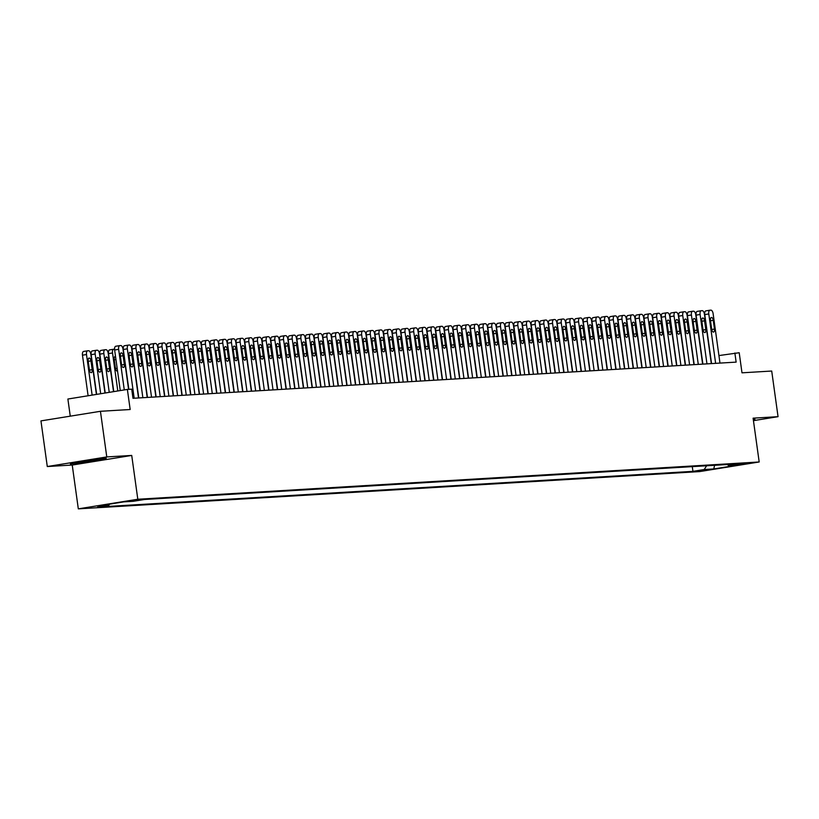 <?xml version="1.0" encoding="UTF-8"?>
<svg xmlns="http://www.w3.org/2000/svg" width="819" height="819" viewBox="0 0 819 819"><rect width="100%" height="100%" fill="white"/><g stroke="black" fill="none" stroke-linecap="round" stroke-linejoin="round"><path stroke-width="1.23" d="M748.218 463.042L737.223 464.69L748.218 463.042M78.317 508.855L699.682 471.58L759.182 461.977L137.807 499.252L78.317 508.855L72.236 465.038L131.726 455.436L106.777 456.93L47.287 466.533L72.236 465.038M47.287 466.533L40.95 420.894L100.44 411.292L130.17 409.51L127.375 389.424L67.885 399.027L70.26 416.165M753.439 420.649L778.05 416.676L771.713 371.038L741.994 372.819L739.209 352.733L718.928 355.569M106.777 456.93L100.44 411.292M127.375 389.424L131.716 389.168L132.985 398.3L736.138 362.121L734.868 352.999M129.648 501.177L142.199 499.467L129.617 500.952M727.364 464.527L728.634 465.591L739.895 463.779L144.553 499.477L133.292 501.3L123.751 501.873L99.314 505.814L108.855 505.241L97.604 507.053L692.935 471.355L704.197 469.533L706.643 465.765M728.634 465.591L738.185 465.018L713.738 468.959L704.197 469.533M131.726 455.436L137.807 499.252M778.05 416.676L753.101 418.171L759.182 461.977M109.562 504.156L108.855 505.241M692.28 466.625L692.935 471.355M713.738 468.959L714.618 465.294M70.393 463.943L105.641 459.111L106.224 458.159L70.977 463.001L70.393 463.943M753.398 420.352L754.934 419.256L753.275 419.441M105.528 458.241L105.641 459.111M105.395 458.261L87.725 461.998M754.238 419.338L754.35 420.198M124.283 389.926L118.653 349.344A3.685 1.73 80.8 0 1 119.799 345.608A3.685 1.73 80.8 0 1 119.881 345.598L120.751 345.546A3.685 1.73 80.8 0 1 122.993 349.089L128.573 389.353M119.717 345.618L115.858 346.242A3.685 1.73 -99.2 0 0 115.776 346.253A3.685 1.73 -99.2 0 0 114.629 350L120.26 390.581M120.342 355.876A2.948 1.382 -99.2 0 1 121.263 352.876A2.948 1.382 -99.2 0 1 123.116 355.712L124.334 364.475A2.948 1.382 -99.2 0 1 123.423 367.465A2.948 1.382 -99.2 0 1 121.56 364.639L120.342 355.876M92.127 395.116L86.497 354.535A3.685 1.73 80.8 0 1 87.643 350.798A3.685 1.73 80.8 0 1 87.725 350.788L88.585 350.737A3.685 1.73 80.8 0 1 90.827 354.279L96.407 394.43M88.104 395.772L82.473 355.19A3.685 1.73 -99.2 0 1 83.62 351.443A3.685 1.73 -99.2 0 1 83.702 351.433L87.561 350.808M88.186 361.066L89.404 369.83A2.948 1.382 80.8 0 0 91.257 372.655A2.948 1.382 80.8 0 0 92.178 369.666L90.96 360.903A2.948 1.382 80.8 0 0 89.107 358.067A2.948 1.382 80.8 0 0 88.186 361.066M77.774 461.906L91.615 460.708L98.802 458.998M87.694 461.609L71.233 462.96M754.104 419.348L753.347 419.963M134.183 398.229L127.334 348.833A3.685 1.73 80.8 0 1 128.481 345.086A3.685 1.73 80.8 0 1 128.563 345.075L129.422 345.024A3.685 1.73 80.8 0 1 131.664 348.566L138.524 397.962M128.399 345.096L124.539 345.72A3.685 1.73 -99.2 0 0 124.457 345.731A3.685 1.73 -99.2 0 0 123.311 349.478L128.839 389.342M129.023 355.354A2.948 1.382 -99.2 0 1 129.945 352.354A2.948 1.382 -99.2 0 1 131.798 355.19L133.016 363.953A2.948 1.382 -99.2 0 1 132.094 366.943A2.948 1.382 -99.2 0 1 130.241 364.117L129.023 355.354M142.864 397.706L136.005 348.31A3.685 1.73 80.8 0 1 137.152 344.564A3.685 1.73 80.8 0 1 137.234 344.553L138.104 344.502A3.685 1.73 80.8 0 1 140.346 348.044L147.205 397.44M137.08 344.584L133.221 345.198A3.685 1.73 -99.2 0 0 133.139 345.208A3.685 1.73 -99.2 0 0 131.992 348.955L138.79 397.952M137.705 354.832A2.948 1.382 -99.2 0 1 138.616 351.832A2.948 1.382 -99.2 0 1 140.479 354.668L141.697 363.431A2.948 1.382 -99.2 0 1 140.776 366.431A2.948 1.382 -99.2 0 1 138.913 363.595L137.705 354.832M151.535 397.184L144.687 347.788A3.685 1.73 80.8 0 1 145.833 344.041A3.685 1.73 80.8 0 1 145.915 344.031L146.785 343.98A3.685 1.73 80.8 0 1 149.027 347.532L155.876 396.918M145.751 344.062L141.892 344.686A3.685 1.73 -99.2 0 0 141.81 344.686A3.685 1.73 -99.2 0 0 140.663 348.433L147.461 397.43M146.376 354.31A2.948 1.382 -99.2 0 1 147.297 351.32A2.948 1.382 -99.2 0 1 149.16 354.146L150.368 362.909A2.948 1.382 -99.2 0 1 149.457 365.909A2.948 1.382 -99.2 0 1 147.594 363.073L146.376 354.31M160.217 396.662L153.368 347.266A3.685 1.73 80.8 0 1 154.515 343.519A3.685 1.73 80.8 0 1 154.596 343.509L155.456 343.458A3.685 1.73 80.8 0 1 157.698 347.01L164.558 396.406M154.433 343.54L150.573 344.164A3.685 1.73 -99.2 0 0 150.491 344.175A3.685 1.73 -99.2 0 0 149.345 347.921L156.142 396.908M155.057 353.798A2.948 1.382 -99.2 0 1 155.979 350.798A2.948 1.382 -99.2 0 1 157.832 353.624L159.05 362.387A2.948 1.382 -99.2 0 1 158.128 365.387A2.948 1.382 -99.2 0 1 156.275 362.551L155.057 353.798M100.686 393.734L95.168 354.023A3.685 1.73 80.8 0 1 96.314 350.276A3.685 1.73 80.8 0 1 96.396 350.266L97.266 350.215A3.685 1.73 80.8 0 1 99.508 353.757L104.965 393.048M96.662 394.389L91.155 354.668A3.685 1.73 -99.2 0 1 92.301 350.921A3.685 1.73 -99.2 0 1 92.383 350.911L96.243 350.286M96.867 360.544L98.075 369.308A2.948 1.382 80.8 0 0 99.938 372.133A2.948 1.382 80.8 0 0 100.86 369.144L99.642 360.38A2.948 1.382 80.8 0 0 97.778 357.545A2.948 1.382 80.8 0 0 96.867 360.544M109.244 392.352L103.849 353.501A3.685 1.73 80.8 0 1 104.996 349.754A3.685 1.73 80.8 0 1 105.078 349.744L105.948 349.693A3.685 1.73 80.8 0 1 108.19 353.235L113.524 391.666M105.221 393.007L99.826 354.146A3.685 1.73 -99.2 0 1 100.972 350.399A3.685 1.73 -99.2 0 1 101.054 350.389L104.914 349.774M105.538 360.022L106.757 368.785A2.948 1.382 80.8 0 0 108.62 371.621A2.948 1.382 80.8 0 0 109.531 368.622L108.323 359.858A2.948 1.382 80.8 0 0 106.46 357.023A2.948 1.382 80.8 0 0 105.538 360.022M117.803 390.97L112.531 352.979L108.507 353.624A3.685 1.73 -99.2 0 1 109.654 349.877A3.685 1.73 -99.2 0 1 109.736 349.877L113.595 349.252M113.78 391.625L108.507 353.624M115.54 356.562A2.948 1.382 80.8 0 0 115.141 356.511A2.948 1.382 80.8 0 0 114.22 359.5L115.438 368.263A2.948 1.382 80.8 0 0 117.291 371.099A2.948 1.382 80.8 0 0 117.547 371.007M114.558 349.17L113.759 349.222A3.685 1.73 80.8 0 0 113.677 349.232A3.685 1.73 80.8 0 0 112.531 352.979M168.898 396.14L162.039 346.744A3.685 1.73 80.8 0 1 163.186 342.997A3.685 1.73 80.8 0 1 163.268 342.987L164.138 342.936A3.685 1.73 80.8 0 1 166.38 346.488L173.239 395.884M163.114 343.018L159.255 343.642A3.685 1.73 -99.2 0 0 159.173 343.652A3.685 1.73 -99.2 0 0 158.026 347.399L164.824 396.386M163.739 353.276A2.948 1.382 -99.2 0 1 164.65 350.276A2.948 1.382 -99.2 0 1 166.513 353.102L167.731 361.865A2.948 1.382 -99.2 0 1 166.81 364.864A2.948 1.382 -99.2 0 1 164.947 362.039L163.739 353.276M177.58 395.618L170.721 346.222A3.685 1.73 80.8 0 1 171.867 342.485A3.685 1.73 80.8 0 1 171.949 342.475L172.819 342.424A3.685 1.73 80.8 0 1 175.061 345.966L181.91 395.362M171.785 342.496L167.926 343.12A3.685 1.73 -99.2 0 0 167.854 343.13A3.685 1.73 -99.2 0 0 166.697 346.877L173.495 395.864M172.41 352.754A2.948 1.382 -99.2 0 1 173.331 349.754A2.948 1.382 -99.2 0 1 175.194 352.59L176.402 361.353A2.948 1.382 -99.2 0 1 175.491 364.342A2.948 1.382 -99.2 0 1 173.628 361.517L172.41 352.754M186.251 395.106L179.402 345.71A3.685 1.73 80.8 0 1 180.549 341.963A3.685 1.73 80.8 0 1 180.63 341.953L181.501 341.902A3.685 1.73 80.8 0 1 183.743 345.444L190.592 394.84M180.467 341.973L176.607 342.598A3.685 1.73 -99.2 0 0 176.525 342.608A3.685 1.73 -99.2 0 0 175.379 346.355L182.176 395.342M181.091 352.231A2.948 1.382 -99.2 0 1 182.013 349.232A2.948 1.382 -99.2 0 1 183.865 352.068L185.084 360.831A2.948 1.382 -99.2 0 1 184.162 363.82A2.948 1.382 -99.2 0 1 182.309 360.995L181.091 352.231M194.932 394.584L188.073 345.188A3.685 1.73 80.8 0 1 189.23 341.441A3.685 1.73 80.8 0 1 189.312 341.431L190.172 341.38A3.685 1.73 80.8 0 1 192.414 344.922L199.273 394.318M189.148 341.462L185.289 342.076A3.685 1.73 -99.2 0 0 185.207 342.086A3.685 1.73 -99.2 0 0 184.06 345.833L190.858 394.83M189.773 351.709A2.948 1.382 -99.2 0 1 190.694 348.71A2.948 1.382 -99.2 0 1 192.547 351.546L193.765 360.309A2.948 1.382 -99.2 0 1 192.844 363.308A2.948 1.382 -99.2 0 1 190.991 360.473L189.773 351.709M203.614 394.062L196.755 344.666A3.685 1.73 80.8 0 1 197.901 340.919A3.685 1.73 80.8 0 1 197.983 340.909L198.853 340.858A3.685 1.73 80.8 0 1 201.095 344.41L207.954 393.796M197.819 340.939L193.97 341.554A3.685 1.73 -99.2 0 0 193.888 341.564A3.685 1.73 -99.2 0 0 192.741 345.311L199.539 394.308M198.454 351.187A2.948 1.382 -99.2 0 1 199.365 348.198A2.948 1.382 -99.2 0 1 201.228 351.023L202.447 359.787A2.948 1.382 -99.2 0 1 201.525 362.786A2.948 1.382 -99.2 0 1 199.662 359.95L198.454 351.187M212.285 393.54L205.436 344.144A3.685 1.73 80.8 0 1 206.583 340.397A3.685 1.73 80.8 0 1 206.664 340.387L207.535 340.335A3.685 1.73 80.8 0 1 209.777 343.888L216.625 393.284M206.501 340.417L202.641 341.042A3.685 1.73 -99.2 0 0 202.559 341.052A3.685 1.73 -99.2 0 0 201.413 344.789L208.21 393.785M207.125 350.665A2.948 1.382 -99.2 0 1 208.046 347.676A2.948 1.382 -99.2 0 1 209.91 350.501L211.118 359.265A2.948 1.382 -99.2 0 1 210.207 362.264A2.948 1.382 -99.2 0 1 208.343 359.428L207.125 350.665M220.966 393.018L214.117 343.622A3.685 1.73 80.8 0 1 215.264 339.875A3.685 1.73 80.8 0 1 215.346 339.865L216.206 339.813A3.685 1.73 80.8 0 1 218.448 343.366L225.307 392.762M215.182 339.895L211.322 340.52A3.685 1.73 -99.2 0 0 211.241 340.53A3.685 1.73 -99.2 0 0 210.094 344.277L216.892 393.263M215.806 350.153A2.948 1.382 -99.2 0 1 216.728 347.154A2.948 1.382 -99.2 0 1 218.581 349.979L219.799 358.742A2.948 1.382 -99.2 0 1 218.878 361.742A2.948 1.382 -99.2 0 1 217.025 358.917L215.806 350.153M229.648 392.496L222.788 343.1A3.685 1.73 80.8 0 1 223.935 339.353A3.685 1.73 80.8 0 1 224.017 339.353L224.887 339.301A3.685 1.73 80.8 0 1 227.129 342.844L233.988 392.24M223.863 339.373L220.004 339.998A3.685 1.73 -99.2 0 0 219.922 340.008A3.685 1.73 -99.2 0 0 218.775 343.755L225.573 392.741M224.488 349.631A2.948 1.382 -99.2 0 1 225.399 346.632A2.948 1.382 -99.2 0 1 227.262 349.467L228.481 358.22A2.948 1.382 -99.2 0 1 227.559 361.22A2.948 1.382 -99.2 0 1 225.696 358.394L224.488 349.631M238.329 391.984L231.47 342.588A3.685 1.73 80.8 0 1 232.616 338.841A3.685 1.73 80.8 0 1 232.698 338.831L233.569 338.779A3.685 1.73 80.8 0 1 235.811 342.322L242.659 391.717M232.535 338.851L228.675 339.476A3.685 1.73 -99.2 0 0 228.593 339.486A3.685 1.73 -99.2 0 0 227.447 343.233L234.244 392.219M233.159 349.109A2.948 1.382 -99.2 0 1 234.08 346.109A2.948 1.382 -99.2 0 1 235.944 348.945L237.152 357.708A2.948 1.382 -99.2 0 1 236.241 360.698A2.948 1.382 -99.2 0 1 234.377 357.872L233.159 349.109M247 391.462L240.151 342.066A3.685 1.73 80.8 0 1 241.298 338.319A3.685 1.73 80.8 0 1 241.38 338.308L242.25 338.257A3.685 1.73 80.8 0 1 244.492 341.799L251.341 391.195M241.216 338.329L237.356 338.953A3.685 1.73 -99.2 0 0 237.275 338.964A3.685 1.73 -99.2 0 0 236.128 342.711L242.926 391.707M241.84 348.587A2.948 1.382 -99.2 0 1 242.762 345.587A2.948 1.382 -99.2 0 1 244.615 348.423L245.833 357.186A2.948 1.382 -99.2 0 1 244.912 360.186A2.948 1.382 -99.2 0 1 243.059 357.35L241.84 348.587M255.682 390.939L248.822 341.543A3.685 1.73 80.8 0 1 249.979 337.797A3.685 1.73 80.8 0 1 250.051 337.786L250.921 337.735A3.685 1.73 80.8 0 1 253.163 341.277L260.022 390.673M249.897 337.817L246.038 338.431A3.685 1.73 -99.2 0 0 245.956 338.442A3.685 1.73 -99.2 0 0 244.809 342.188L251.607 391.185M250.522 348.065A2.948 1.382 -99.2 0 1 251.433 345.075A2.948 1.382 -99.2 0 1 253.296 347.901L254.514 356.664A2.948 1.382 -99.2 0 1 253.593 359.664A2.948 1.382 -99.2 0 1 251.74 356.828L250.522 348.065M264.363 390.417L257.504 341.021A3.685 1.73 80.8 0 1 258.65 337.274A3.685 1.73 80.8 0 1 258.732 337.264L259.603 337.213A3.685 1.73 80.8 0 1 261.845 340.765L268.693 390.161M258.569 337.295L254.719 337.919A3.685 1.73 -99.2 0 0 254.637 337.919A3.685 1.73 -99.2 0 0 253.48 341.666L260.278 390.663M259.193 347.543A2.948 1.382 -99.2 0 1 260.114 344.553A2.948 1.382 -99.2 0 1 261.978 347.379L263.196 356.142A2.948 1.382 -99.2 0 1 262.275 359.142A2.948 1.382 -99.2 0 1 260.411 356.306L259.193 347.543M273.034 389.895L266.185 340.499A3.685 1.73 80.8 0 1 267.332 336.752A3.685 1.73 80.8 0 1 267.414 336.742L268.284 336.691A3.685 1.73 80.8 0 1 270.526 340.243L277.375 389.639M267.25 336.773L263.39 337.397A3.685 1.73 -99.2 0 0 263.308 337.408A3.685 1.73 -99.2 0 0 262.162 341.154L268.96 390.141M267.874 347.031A2.948 1.382 -99.2 0 1 268.796 344.031A2.948 1.382 -99.2 0 1 270.649 346.857L271.867 355.62A2.948 1.382 -99.2 0 1 270.956 358.62A2.948 1.382 -99.2 0 1 269.093 355.794L267.874 347.031M281.716 389.373L274.867 339.977A3.685 1.73 80.8 0 1 276.013 336.23A3.685 1.73 80.8 0 1 276.095 336.23L276.955 336.169A3.685 1.73 80.8 0 1 279.197 339.721L286.056 389.117M275.931 336.251L272.072 336.875A3.685 1.73 -99.2 0 0 271.99 336.885A3.685 1.73 -99.2 0 0 270.843 340.632L277.641 389.619M276.556 346.509A2.948 1.382 -99.2 0 1 277.477 343.509A2.948 1.382 -99.2 0 1 279.33 346.335L280.548 355.098A2.948 1.382 -99.2 0 1 279.627 358.098A2.948 1.382 -99.2 0 1 277.774 355.272L276.556 346.509M290.397 388.851L283.538 339.465A3.685 1.73 80.8 0 1 284.684 335.718A3.685 1.73 80.8 0 1 284.766 335.708L285.636 335.657A3.685 1.73 80.8 0 1 287.878 339.199L294.738 388.595M284.613 335.729L280.753 336.353A3.685 1.73 -99.2 0 0 280.671 336.363A3.685 1.73 -99.2 0 0 279.525 340.11L286.322 389.097M285.237 345.987A2.948 1.382 -99.2 0 1 286.148 342.987A2.948 1.382 -99.2 0 1 288.012 345.823L289.23 354.586A2.948 1.382 -99.2 0 1 288.308 357.575A2.948 1.382 -99.2 0 1 286.445 354.75L285.237 345.987M299.068 388.339L292.219 338.943A3.685 1.73 80.8 0 1 293.366 335.196A3.685 1.73 80.8 0 1 293.448 335.186L294.318 335.135A3.685 1.73 80.8 0 1 296.56 338.677L303.409 388.073M293.284 335.206L289.424 335.831A3.685 1.73 -99.2 0 0 289.342 335.841A3.685 1.73 -99.2 0 0 288.196 339.588L294.994 388.585M293.908 345.464A2.948 1.382 -99.2 0 1 294.83 342.465A2.948 1.382 -99.2 0 1 296.693 345.301L297.901 354.064A2.948 1.382 -99.2 0 1 296.99 357.053A2.948 1.382 -99.2 0 1 295.127 354.228L293.908 345.464M307.749 387.817L300.901 338.421A3.685 1.73 80.8 0 1 302.047 334.674A3.685 1.73 80.8 0 1 302.129 334.664L302.989 334.613A3.685 1.73 80.8 0 1 305.241 338.155L312.09 387.551M301.965 334.695L298.106 335.309A3.685 1.73 -99.2 0 0 298.024 335.319A3.685 1.73 -99.2 0 0 296.877 339.066L303.675 388.063M302.59 344.942A2.948 1.382 -99.2 0 1 303.511 341.943A2.948 1.382 -99.2 0 1 305.364 344.779L306.582 353.542A2.948 1.382 -99.2 0 1 305.661 356.541A2.948 1.382 -99.2 0 1 303.808 353.706L302.59 344.942M316.431 387.295L309.572 337.899A3.685 1.73 80.8 0 1 310.718 334.152A3.685 1.73 80.8 0 1 310.8 334.142L311.67 334.091A3.685 1.73 80.8 0 1 313.912 337.643L320.772 387.039M310.647 334.172L306.787 334.797A3.685 1.73 -99.2 0 0 306.705 334.797A3.685 1.73 -99.2 0 0 305.559 338.544L312.356 387.541M311.271 344.42A2.948 1.382 -99.2 0 1 312.182 341.431A2.948 1.382 -99.2 0 1 314.046 344.256L315.264 353.02A2.948 1.382 -99.2 0 1 314.342 356.019A2.948 1.382 -99.2 0 1 312.489 353.184L311.271 344.42M325.112 386.773L318.253 337.377A3.685 1.73 80.8 0 1 319.4 333.63A3.685 1.73 80.8 0 1 319.482 333.62L320.352 333.568A3.685 1.73 80.8 0 1 322.594 337.121L329.443 386.517M319.318 333.65L315.458 334.275A3.685 1.73 -99.2 0 0 315.387 334.285A3.685 1.73 -99.2 0 0 314.23 338.032L321.028 387.018M319.942 343.908A2.948 1.382 -99.2 0 1 320.864 340.909A2.948 1.382 -99.2 0 1 322.727 343.734L323.935 352.498A2.948 1.382 -99.2 0 1 323.024 355.497A2.948 1.382 -99.2 0 1 321.161 352.661L319.942 343.908M333.783 386.251L326.935 336.855A3.685 1.73 80.8 0 1 328.081 333.108A3.685 1.73 80.8 0 1 328.163 333.108L329.033 333.046A3.685 1.73 80.8 0 1 331.275 336.599L338.124 385.995M327.999 333.128L324.14 333.753A3.685 1.73 -99.2 0 0 324.058 333.763A3.685 1.73 -99.2 0 0 322.911 337.51L329.709 386.496M328.624 343.386A2.948 1.382 -99.2 0 1 329.545 340.387A2.948 1.382 -99.2 0 1 331.398 343.212L332.616 351.975A2.948 1.382 -99.2 0 1 331.695 354.975A2.948 1.382 -99.2 0 1 329.842 352.15L328.624 343.386M342.465 385.729L335.606 336.333A3.685 1.73 80.8 0 1 336.763 332.596A3.685 1.73 80.8 0 1 336.844 332.586L337.704 332.534A3.685 1.73 80.8 0 1 339.946 336.077L346.806 385.473M336.681 332.606L332.821 333.231A3.685 1.73 -99.2 0 0 332.739 333.241A3.685 1.73 -99.2 0 0 331.593 336.988L338.39 385.974M337.305 342.864A2.948 1.382 -99.2 0 1 338.227 339.865A2.948 1.382 -99.2 0 1 340.08 342.7L341.298 351.464A2.948 1.382 -99.2 0 1 340.376 354.453A2.948 1.382 -99.2 0 1 338.523 351.627L337.305 342.864M351.146 385.217L344.287 335.821A3.685 1.73 80.8 0 1 345.434 332.074A3.685 1.73 80.8 0 1 345.516 332.064L346.386 332.012A3.685 1.73 80.8 0 1 348.628 335.555L355.487 384.95M345.362 332.084L341.503 332.709A3.685 1.73 -99.2 0 0 341.421 332.719A3.685 1.73 -99.2 0 0 340.274 336.466L347.072 385.452M345.987 342.342A2.948 1.382 -99.2 0 1 346.898 339.342A2.948 1.382 -99.2 0 1 348.761 342.178L349.979 350.941A2.948 1.382 -99.2 0 1 349.058 353.931A2.948 1.382 -99.2 0 1 347.195 351.105L345.987 342.342M359.817 384.695L352.969 335.299A3.685 1.73 80.8 0 1 354.115 331.552A3.685 1.73 80.8 0 1 354.197 331.541L355.067 331.49A3.685 1.73 80.8 0 1 357.309 335.032L364.158 384.428M354.033 331.572L350.174 332.186A3.685 1.73 -99.2 0 0 350.092 332.197A3.685 1.73 -99.2 0 0 348.945 335.944L355.743 384.94M354.658 341.82A2.948 1.382 -99.2 0 1 355.579 338.82A2.948 1.382 -99.2 0 1 357.442 341.656L358.65 350.419A2.948 1.382 -99.2 0 1 357.739 353.419A2.948 1.382 -99.2 0 1 355.876 350.583L354.658 341.82M368.499 384.172L361.65 334.776A3.685 1.73 80.8 0 1 362.797 331.03A3.685 1.73 80.8 0 1 362.878 331.019L363.738 330.968A3.685 1.73 80.8 0 1 365.98 334.521L372.84 383.906M362.715 331.05L358.855 331.675A3.685 1.73 -99.2 0 0 358.773 331.675A3.685 1.73 -99.2 0 0 357.627 335.421L364.424 384.418M363.339 341.298A2.948 1.382 -99.2 0 1 364.26 338.308A2.948 1.382 -99.2 0 1 366.113 341.134L367.332 349.897A2.948 1.382 -99.2 0 1 366.41 352.897A2.948 1.382 -99.2 0 1 364.557 350.061L363.339 341.298M377.18 383.65L370.321 334.254A3.685 1.73 80.8 0 1 371.468 330.507A3.685 1.73 80.8 0 1 371.55 330.497L372.42 330.446A3.685 1.73 80.8 0 1 374.662 333.998L381.521 383.394M371.396 330.528L367.536 331.152A3.685 1.73 -99.2 0 0 367.455 331.163A3.685 1.73 -99.2 0 0 366.308 334.91L373.106 383.896M372.021 340.786A2.948 1.382 -99.2 0 1 372.932 337.786A2.948 1.382 -99.2 0 1 374.795 340.612L376.013 349.375A2.948 1.382 -99.2 0 1 375.092 352.375A2.948 1.382 -99.2 0 1 373.229 349.539L372.021 340.786M385.862 383.128L379.002 333.732A3.685 1.73 80.8 0 1 380.149 329.985A3.685 1.73 80.8 0 1 380.231 329.975L381.101 329.924A3.685 1.73 80.8 0 1 383.343 333.476L390.192 382.872M380.067 330.006L376.208 330.63A3.685 1.73 -99.2 0 0 376.126 330.641A3.685 1.73 -99.2 0 0 374.979 334.387L381.777 383.374M380.692 340.264A2.948 1.382 -99.2 0 1 381.613 337.264A2.948 1.382 -99.2 0 1 383.476 340.09L384.684 348.853A2.948 1.382 -99.2 0 1 383.773 351.853A2.948 1.382 -99.2 0 1 381.91 349.027L380.692 340.264M394.533 382.606L387.684 333.21A3.685 1.73 80.8 0 1 388.83 329.473A3.685 1.73 80.8 0 1 388.912 329.463L389.783 329.412A3.685 1.73 80.8 0 1 392.025 332.954L398.873 382.35M388.749 329.484L384.889 330.108A3.685 1.73 -99.2 0 0 384.807 330.118A3.685 1.73 -99.2 0 0 383.661 333.865L390.458 382.852M389.373 339.742A2.948 1.382 -99.2 0 1 390.294 336.742A2.948 1.382 -99.2 0 1 392.147 339.578L393.366 348.331A2.948 1.382 -99.2 0 1 392.444 351.331A2.948 1.382 -99.2 0 1 390.591 348.505L389.373 339.742M403.214 382.094L396.355 332.698A3.685 1.73 80.8 0 1 397.512 328.951A3.685 1.73 80.8 0 1 397.584 328.941L398.454 328.89A3.685 1.73 80.8 0 1 400.696 332.432L407.555 381.828M397.43 328.962L393.57 329.586A3.685 1.73 -99.2 0 0 393.489 329.596A3.685 1.73 -99.2 0 0 392.342 333.343L399.14 382.33M398.054 339.22A2.948 1.382 -99.2 0 1 398.966 336.22A2.948 1.382 -99.2 0 1 400.829 339.056L402.047 347.819A2.948 1.382 -99.2 0 1 401.126 350.808A2.948 1.382 -99.2 0 1 399.273 347.983L398.054 339.22M411.896 381.572L405.036 332.176A3.685 1.73 80.8 0 1 406.183 328.429A3.685 1.73 80.8 0 1 406.265 328.419L407.135 328.368A3.685 1.73 80.8 0 1 409.377 331.91L416.236 381.306M406.101 328.439L402.252 329.064A3.685 1.73 -99.2 0 0 402.17 329.074A3.685 1.73 -99.2 0 0 401.013 332.821L407.821 381.818M406.736 338.697A2.948 1.382 -99.2 0 1 407.647 335.698A2.948 1.382 -99.2 0 1 409.51 338.534L410.728 347.297A2.948 1.382 -99.2 0 1 409.807 350.297A2.948 1.382 -99.2 0 1 407.944 347.461L406.736 338.697M420.567 381.05L413.718 331.654A3.685 1.73 80.8 0 1 414.864 327.907A3.685 1.73 80.8 0 1 414.946 327.897L415.817 327.846A3.685 1.73 80.8 0 1 418.059 331.398L424.907 380.784M414.783 327.928L410.923 328.542A3.685 1.73 -99.2 0 0 410.841 328.552A3.685 1.73 -99.2 0 0 409.695 332.299L416.492 381.296M415.407 338.175A2.948 1.382 -99.2 0 1 416.328 335.186A2.948 1.382 -99.2 0 1 418.181 338.012L419.4 346.775A2.948 1.382 -99.2 0 1 418.489 349.774A2.948 1.382 -99.2 0 1 416.625 346.939L415.407 338.175M429.248 380.528L422.399 331.132A3.685 1.73 80.8 0 1 423.546 327.385A3.685 1.73 80.8 0 1 423.628 327.375L424.488 327.324A3.685 1.73 80.8 0 1 426.73 330.876L433.589 380.272M423.464 327.405L419.604 328.03A3.685 1.73 -99.2 0 0 419.523 328.04A3.685 1.73 -99.2 0 0 418.376 331.777L425.174 380.774M424.088 337.653A2.948 1.382 -99.2 0 1 425.01 334.664A2.948 1.382 -99.2 0 1 426.863 337.489L428.081 346.253A2.948 1.382 -99.2 0 1 427.16 349.252A2.948 1.382 -99.2 0 1 425.307 346.417L424.088 337.653M437.93 380.006L431.07 330.61A3.685 1.73 80.8 0 1 432.217 326.863A3.685 1.73 80.8 0 1 432.299 326.853L433.169 326.801A3.685 1.73 80.8 0 1 435.411 330.354L442.27 379.75M432.145 326.883L428.286 327.508A3.685 1.73 -99.2 0 0 428.204 327.518A3.685 1.73 -99.2 0 0 427.057 331.265L433.855 380.251M432.77 337.141A2.948 1.382 -99.2 0 1 433.681 334.142A2.948 1.382 -99.2 0 1 435.544 336.967L436.762 345.731A2.948 1.382 -99.2 0 1 435.841 348.73A2.948 1.382 -99.2 0 1 433.978 345.905L432.77 337.141M446.601 379.484L439.752 330.088A3.685 1.73 80.8 0 1 440.898 326.341A3.685 1.73 80.8 0 1 440.98 326.341L441.851 326.29A3.685 1.73 80.8 0 1 444.093 329.832L450.941 379.228M440.817 326.361L436.957 326.986A3.685 1.73 -99.2 0 0 436.875 326.996A3.685 1.73 -99.2 0 0 435.728 330.743L442.526 379.729M441.441 336.619A2.948 1.382 -99.2 0 1 442.362 333.62A2.948 1.382 -99.2 0 1 444.226 336.455L445.434 345.208A2.948 1.382 -99.2 0 1 444.522 348.208A2.948 1.382 -99.2 0 1 442.659 345.383L441.441 336.619M455.282 378.972L448.433 329.576A3.685 1.73 80.8 0 1 449.58 325.829A3.685 1.73 80.8 0 1 449.662 325.819L450.522 325.767A3.685 1.73 80.8 0 1 452.774 329.31L459.623 378.706M449.498 325.839L445.638 326.464A3.685 1.73 -99.2 0 0 445.556 326.474A3.685 1.73 -99.2 0 0 444.41 330.221L451.208 379.207M450.122 336.097A2.948 1.382 -99.2 0 1 451.044 333.098A2.948 1.382 -99.2 0 1 452.897 335.933L454.115 344.697A2.948 1.382 -99.2 0 1 453.194 347.686A2.948 1.382 -99.2 0 1 451.341 344.86L450.122 336.097M463.963 378.45L457.104 329.054A3.685 1.73 80.8 0 1 458.251 325.307A3.685 1.73 80.8 0 1 458.333 325.297L459.203 325.245A3.685 1.73 80.8 0 1 461.445 328.788L468.304 378.183M458.179 325.317L454.32 325.942A3.685 1.73 -99.2 0 0 454.238 325.952A3.685 1.73 -99.2 0 0 453.091 329.699L459.889 378.695M458.804 335.575A2.948 1.382 -99.2 0 1 459.715 332.575A2.948 1.382 -99.2 0 1 461.578 335.411L462.796 344.175A2.948 1.382 -99.2 0 1 461.875 347.174A2.948 1.382 -99.2 0 1 460.022 344.338L458.804 335.575M472.645 377.928L465.786 328.532A3.685 1.73 80.8 0 1 466.932 324.785A3.685 1.73 80.8 0 1 467.014 324.774L467.884 324.723A3.685 1.73 80.8 0 1 470.126 328.265L476.975 377.661M466.85 324.805L462.991 325.419A3.685 1.73 -99.2 0 0 462.919 325.43A3.685 1.73 -99.2 0 0 461.762 329.177L468.56 378.173M467.475 335.053A2.948 1.382 -99.2 0 1 468.396 332.064A2.948 1.382 -99.2 0 1 470.26 334.889L471.468 343.652A2.948 1.382 -99.2 0 1 470.556 346.652A2.948 1.382 -99.2 0 1 468.693 343.816L467.475 335.053M481.316 377.405L474.467 328.009A3.685 1.73 80.8 0 1 475.614 324.263A3.685 1.73 80.8 0 1 475.696 324.252L476.566 324.201A3.685 1.73 80.8 0 1 478.808 327.754L485.657 377.149M475.532 324.283L471.672 324.908A3.685 1.73 -99.2 0 0 471.59 324.908A3.685 1.73 -99.2 0 0 470.444 328.654L477.242 377.651M476.156 334.531A2.948 1.382 -99.2 0 1 477.078 331.541A2.948 1.382 -99.2 0 1 478.931 334.367L480.149 343.13A2.948 1.382 -99.2 0 1 479.238 346.13A2.948 1.382 -99.2 0 1 477.375 343.294L476.156 334.531M489.997 376.883L483.138 327.487A3.685 1.73 80.8 0 1 484.295 323.74A3.685 1.73 80.8 0 1 484.377 323.73L485.237 323.679A3.685 1.73 80.8 0 1 487.479 327.231L494.338 376.627M484.213 323.761L480.354 324.385A3.685 1.73 -99.2 0 0 480.272 324.396A3.685 1.73 -99.2 0 0 479.125 328.143L485.923 377.129M484.838 334.019A2.948 1.382 -99.2 0 1 485.759 331.019A2.948 1.382 -99.2 0 1 487.612 333.845L488.83 342.608A2.948 1.382 -99.2 0 1 487.909 345.608A2.948 1.382 -99.2 0 1 486.056 342.782L484.838 334.019M498.679 376.361L491.82 326.965A3.685 1.73 80.8 0 1 492.966 323.218A3.685 1.73 80.8 0 1 493.048 323.218L493.918 323.157A3.685 1.73 80.8 0 1 496.16 326.709L503.02 376.105M492.895 323.239L489.035 323.863A3.685 1.73 -99.2 0 0 488.953 323.874A3.685 1.73 -99.2 0 0 487.807 327.62L494.604 376.607M493.519 333.497A2.948 1.382 -99.2 0 1 494.43 330.497A2.948 1.382 -99.2 0 1 496.294 333.323L497.512 342.086A2.948 1.382 -99.2 0 1 496.59 345.086A2.948 1.382 -99.2 0 1 494.727 342.26L493.519 333.497M507.35 375.839L500.501 326.453A3.685 1.73 80.8 0 1 501.648 322.706A3.685 1.73 80.8 0 1 501.73 322.696L502.6 322.645A3.685 1.73 80.8 0 1 504.842 326.187L511.691 375.583M501.566 322.717L497.706 323.341A3.685 1.73 -99.2 0 0 497.624 323.351A3.685 1.73 -99.2 0 0 496.478 327.098L503.275 376.085M502.19 332.975A2.948 1.382 -99.2 0 1 503.112 329.975A2.948 1.382 -99.2 0 1 504.975 332.811L506.183 341.574A2.948 1.382 -99.2 0 1 505.272 344.564A2.948 1.382 -99.2 0 1 503.409 341.738L502.19 332.975M516.031 375.327L509.183 325.931A3.685 1.73 80.8 0 1 510.329 322.184A3.685 1.73 80.8 0 1 510.411 322.174L511.271 322.123A3.685 1.73 80.8 0 1 513.513 325.665L520.372 375.061M510.247 322.195L506.388 322.819A3.685 1.73 -99.2 0 0 506.306 322.829A3.685 1.73 -99.2 0 0 505.159 326.576L511.957 375.563M510.872 332.453A2.948 1.382 -99.2 0 1 511.793 329.453A2.948 1.382 -99.2 0 1 513.646 332.289L514.864 341.052A2.948 1.382 -99.2 0 1 513.943 344.041A2.948 1.382 -99.2 0 1 512.09 341.216L510.872 332.453M524.713 374.805L517.854 325.409A3.685 1.73 80.8 0 1 519 321.662A3.685 1.73 80.8 0 1 519.082 321.652L519.952 321.601A3.685 1.73 80.8 0 1 522.194 325.143L529.054 374.539M518.929 321.683L515.069 322.297A3.685 1.73 -99.2 0 0 514.987 322.307A3.685 1.73 -99.2 0 0 513.841 326.054L520.638 375.051M519.553 331.93A2.948 1.382 -99.2 0 1 520.464 328.931A2.948 1.382 -99.2 0 1 522.327 331.767L523.546 340.53A2.948 1.382 -99.2 0 1 522.624 343.53A2.948 1.382 -99.2 0 1 520.761 340.694L519.553 331.93M533.394 374.283L526.535 324.887A3.685 1.73 80.8 0 1 527.682 321.14A3.685 1.73 80.8 0 1 527.764 321.13L528.634 321.079A3.685 1.73 80.8 0 1 530.876 324.631L537.725 374.027M527.6 321.161L523.74 321.785A3.685 1.73 -99.2 0 0 523.658 321.785A3.685 1.73 -99.2 0 0 522.512 325.532L529.309 374.529M528.224 331.408A2.948 1.382 -99.2 0 1 529.146 328.419A2.948 1.382 -99.2 0 1 531.009 331.245L532.217 340.008A2.948 1.382 -99.2 0 1 531.306 343.007A2.948 1.382 -99.2 0 1 529.443 340.172L528.224 331.408M542.065 373.761L535.216 324.365A3.685 1.73 80.8 0 1 536.363 320.618A3.685 1.73 80.8 0 1 536.445 320.608L537.315 320.557A3.685 1.73 80.8 0 1 539.557 324.109L546.406 373.505M536.281 320.638L532.422 321.263A3.685 1.73 -99.2 0 0 532.34 321.273A3.685 1.73 -99.2 0 0 531.193 325.02L537.991 374.007M536.906 330.896A2.948 1.382 -99.2 0 1 537.827 327.897A2.948 1.382 -99.2 0 1 539.68 330.722L540.898 339.486A2.948 1.382 -99.2 0 1 539.977 342.485A2.948 1.382 -99.2 0 1 538.124 339.65L536.906 330.896M550.747 373.239L543.888 323.843A3.685 1.73 80.8 0 1 545.044 320.096A3.685 1.73 80.8 0 1 545.116 320.096L545.986 320.034A3.685 1.73 80.8 0 1 548.228 323.587L555.087 372.983M544.963 320.116L541.103 320.741A3.685 1.73 -99.2 0 0 541.021 320.751A3.685 1.73 -99.2 0 0 539.875 324.498L546.672 373.484M545.587 330.374A2.948 1.382 -99.2 0 1 546.508 327.375A2.948 1.382 -99.2 0 1 548.361 330.2L549.58 338.964A2.948 1.382 -99.2 0 1 548.658 341.963A2.948 1.382 -99.2 0 1 546.805 339.138L545.587 330.374M559.428 372.717L552.569 323.321A3.685 1.73 80.8 0 1 553.716 319.584A3.685 1.73 80.8 0 1 553.798 319.574L554.668 319.523A3.685 1.73 80.8 0 1 556.91 323.065L563.769 372.461M553.634 319.594L549.784 320.219A3.685 1.73 -99.2 0 0 549.703 320.229A3.685 1.73 -99.2 0 0 548.546 323.976L555.354 372.962M554.268 329.852A2.948 1.382 -99.2 0 1 555.18 326.853A2.948 1.382 -99.2 0 1 557.043 329.688L558.261 338.452A2.948 1.382 -99.2 0 1 557.34 341.441A2.948 1.382 -99.2 0 1 555.477 338.616L554.268 329.852M568.099 372.205L561.25 322.809A3.685 1.73 80.8 0 1 562.397 319.062A3.685 1.73 80.8 0 1 562.479 319.052L563.349 319A3.685 1.73 80.8 0 1 565.591 322.543L572.44 371.939M562.315 319.072L558.456 319.697A3.685 1.73 -99.2 0 0 558.374 319.707A3.685 1.73 -99.2 0 0 557.227 323.454L564.025 372.44M562.94 329.33A2.948 1.382 -99.2 0 1 563.861 326.331A2.948 1.382 -99.2 0 1 565.714 329.166L566.932 337.93A2.948 1.382 -99.2 0 1 566.021 340.919A2.948 1.382 -99.2 0 1 564.158 338.093L562.94 329.33M576.781 371.683L569.932 322.287A3.685 1.73 80.8 0 1 571.078 318.54A3.685 1.73 80.8 0 1 571.16 318.53L572.02 318.478A3.685 1.73 80.8 0 1 574.262 322.021L581.121 371.416M570.997 318.56L567.137 319.175A3.685 1.73 -99.2 0 0 567.055 319.185A3.685 1.73 -99.2 0 0 565.909 322.932L572.706 371.928M571.621 328.808A2.948 1.382 -99.2 0 1 572.542 325.808A2.948 1.382 -99.2 0 1 574.395 328.644L575.614 337.408A2.948 1.382 -99.2 0 1 574.692 340.407A2.948 1.382 -99.2 0 1 572.839 337.571L571.621 328.808M585.462 371.161L578.603 321.765A3.685 1.73 80.8 0 1 579.75 318.018A3.685 1.73 80.8 0 1 579.832 318.007L580.702 317.956A3.685 1.73 80.8 0 1 582.944 321.509L589.803 370.894M579.678 318.038L575.818 318.663A3.685 1.73 -99.2 0 0 575.737 318.663A3.685 1.73 -99.2 0 0 574.59 322.41L581.388 371.406M580.302 328.286A2.948 1.382 -99.2 0 1 581.214 325.297A2.948 1.382 -99.2 0 1 583.077 328.122L584.295 336.885A2.948 1.382 -99.2 0 1 583.374 339.885A2.948 1.382 -99.2 0 1 581.51 337.049L580.302 328.286M594.133 370.638L587.284 321.243A3.685 1.73 80.8 0 1 588.431 317.496A3.685 1.73 80.8 0 1 588.513 317.485L589.383 317.434A3.685 1.73 80.8 0 1 591.625 320.987L598.474 370.383M588.349 317.516L584.49 318.141A3.685 1.73 -99.2 0 0 584.408 318.151A3.685 1.73 -99.2 0 0 583.261 321.887L590.059 370.884M588.974 327.764A2.948 1.382 -99.2 0 1 589.895 324.774A2.948 1.382 -99.2 0 1 591.758 327.6L592.966 336.363A2.948 1.382 -99.2 0 1 592.055 339.363A2.948 1.382 -99.2 0 1 590.192 336.527L588.974 327.764M602.815 370.116L595.966 320.72A3.685 1.73 80.8 0 1 597.112 316.973A3.685 1.73 80.8 0 1 597.194 316.963L598.065 316.912A3.685 1.73 80.8 0 1 600.307 320.464L607.155 369.86M597.031 316.994L593.171 317.618A3.685 1.73 -99.2 0 0 593.089 317.629A3.685 1.73 -99.2 0 0 591.942 321.376L598.74 370.362M597.655 327.252A2.948 1.382 -99.2 0 1 598.576 324.252A2.948 1.382 -99.2 0 1 600.429 327.078L601.648 335.841A2.948 1.382 -99.2 0 1 600.726 338.841A2.948 1.382 -99.2 0 1 598.873 336.015L597.655 327.252M611.496 369.594L604.637 320.198A3.685 1.73 80.8 0 1 605.794 316.462A3.685 1.73 80.8 0 1 605.865 316.451L606.736 316.4A3.685 1.73 80.8 0 1 608.978 319.942L615.837 369.338M605.712 316.472L601.852 317.096A3.685 1.73 -99.2 0 0 601.77 317.107A3.685 1.73 -99.2 0 0 600.624 320.853L607.422 369.84M606.336 326.73A2.948 1.382 -99.2 0 1 607.248 323.73A2.948 1.382 -99.2 0 1 609.111 326.566L610.329 335.319A2.948 1.382 -99.2 0 1 609.408 338.319A2.948 1.382 -99.2 0 1 607.555 335.493L606.336 326.73M620.178 369.082L613.318 319.686A3.685 1.73 80.8 0 1 614.465 315.939A3.685 1.73 80.8 0 1 614.547 315.929L615.417 315.878A3.685 1.73 80.8 0 1 617.659 319.42L624.508 368.816M614.383 315.95L610.524 316.574A3.685 1.73 -99.2 0 0 610.452 316.584A3.685 1.73 -99.2 0 0 609.295 320.331L616.093 369.318M615.008 326.208A2.948 1.382 -99.2 0 1 615.929 323.208A2.948 1.382 -99.2 0 1 617.792 326.044L619.01 334.807A2.948 1.382 -99.2 0 1 618.089 337.797A2.948 1.382 -99.2 0 1 616.226 334.971L615.008 326.208M628.849 368.56L622 319.164A3.685 1.73 80.8 0 1 623.146 315.417A3.685 1.73 80.8 0 1 623.228 315.407L624.098 315.356A3.685 1.73 80.8 0 1 626.34 318.898L633.189 368.294M623.064 315.428L619.205 316.052A3.685 1.73 -99.2 0 0 619.123 316.062A3.685 1.73 -99.2 0 0 617.976 319.809L624.774 368.806M623.689 325.686A2.948 1.382 -99.2 0 1 624.61 322.686A2.948 1.382 -99.2 0 1 626.463 325.522L627.682 334.285A2.948 1.382 -99.2 0 1 626.77 337.285A2.948 1.382 -99.2 0 1 624.907 334.449L623.689 325.686M637.53 368.038L630.681 318.642A3.685 1.73 80.8 0 1 631.828 314.895A3.685 1.73 80.8 0 1 631.91 314.885L632.77 314.834A3.685 1.73 80.8 0 1 635.012 318.386L641.871 367.772M631.746 314.916L627.886 315.53A3.685 1.73 -99.2 0 0 627.804 315.54A3.685 1.73 -99.2 0 0 626.658 319.287L633.456 368.284M632.37 325.163A2.948 1.382 -99.2 0 1 633.292 322.174A2.948 1.382 -99.2 0 1 635.145 325L636.363 333.763A2.948 1.382 -99.2 0 1 635.442 336.763A2.948 1.382 -99.2 0 1 633.589 333.927L632.37 325.163M646.211 367.516L639.352 318.12A3.685 1.73 80.8 0 1 640.499 314.373A3.685 1.73 80.8 0 1 640.581 314.363L641.451 314.312A3.685 1.73 80.8 0 1 643.693 317.864L650.552 367.26M640.427 314.394L636.568 315.018A3.685 1.73 -99.2 0 0 636.486 315.028A3.685 1.73 -99.2 0 0 635.339 318.765L642.137 367.762M641.052 324.641A2.948 1.382 -99.2 0 1 641.963 321.652A2.948 1.382 -99.2 0 1 643.826 324.478L645.044 333.241A2.948 1.382 -99.2 0 1 644.123 336.24A2.948 1.382 -99.2 0 1 642.26 333.405L641.052 324.641M654.883 366.994L648.034 317.598A3.685 1.73 80.8 0 1 649.18 313.851A3.685 1.73 80.8 0 1 649.262 313.841L650.132 313.79A3.685 1.73 80.8 0 1 652.374 317.342L659.223 366.738M649.098 313.872L645.239 314.496A3.685 1.73 -99.2 0 0 645.157 314.506A3.685 1.73 -99.2 0 0 644.01 318.253L650.808 367.24M649.723 324.129A2.948 1.382 -99.2 0 1 650.644 321.13A2.948 1.382 -99.2 0 1 652.508 323.955L653.716 332.719A2.948 1.382 -99.2 0 1 652.804 335.718A2.948 1.382 -99.2 0 1 650.941 332.893L649.723 324.129M663.564 366.472L656.715 317.076A3.685 1.73 80.8 0 1 657.862 313.329A3.685 1.73 80.8 0 1 657.944 313.329L658.804 313.278A3.685 1.73 80.8 0 1 661.046 316.82L667.905 366.216M657.78 313.349L653.92 313.974A3.685 1.73 -99.2 0 0 653.838 313.984A3.685 1.73 -99.2 0 0 652.692 317.731L659.49 366.717M658.404 323.607A2.948 1.382 -99.2 0 1 659.326 320.608A2.948 1.382 -99.2 0 1 661.179 323.444L662.397 332.197A2.948 1.382 -99.2 0 1 661.476 335.196A2.948 1.382 -99.2 0 1 659.623 332.371L658.404 323.607M672.245 365.95L665.386 316.564A3.685 1.73 80.8 0 1 666.533 312.817A3.685 1.73 80.8 0 1 666.615 312.807L667.485 312.756A3.685 1.73 80.8 0 1 669.727 316.298L676.586 365.694M666.461 312.827L662.602 313.452A3.685 1.73 -99.2 0 0 662.52 313.462A3.685 1.73 -99.2 0 0 661.373 317.209L668.171 366.195M667.086 323.085A2.948 1.382 -99.2 0 1 667.997 320.086A2.948 1.382 -99.2 0 1 669.86 322.921L671.078 331.685A2.948 1.382 -99.2 0 1 670.157 334.674A2.948 1.382 -99.2 0 1 668.294 331.849L667.086 323.085M680.927 365.438L674.068 316.042A3.685 1.73 80.8 0 1 675.214 312.295A3.685 1.73 80.8 0 1 675.296 312.285L676.166 312.234A3.685 1.73 80.8 0 1 678.408 315.776L685.257 365.172M675.132 312.305L671.273 312.93A3.685 1.73 -99.2 0 0 671.201 312.94A3.685 1.73 -99.2 0 0 670.044 316.687L676.842 365.683M675.757 322.563A2.948 1.382 -99.2 0 1 676.678 319.564A2.948 1.382 -99.2 0 1 678.541 322.399L679.75 331.163A2.948 1.382 -99.2 0 1 678.838 334.162A2.948 1.382 -99.2 0 1 676.975 331.326L675.757 322.563M689.598 364.916L682.749 315.52A3.685 1.73 80.8 0 1 683.896 311.773A3.685 1.73 80.8 0 1 683.978 311.763L684.848 311.711A3.685 1.73 80.8 0 1 687.09 315.254L693.939 364.65M683.814 311.793L679.954 312.408A3.685 1.73 -99.2 0 0 679.872 312.418A3.685 1.73 -99.2 0 0 678.726 316.165L685.523 365.161M684.438 322.041A2.948 1.382 -99.2 0 1 685.36 319.052A2.948 1.382 -99.2 0 1 687.213 321.877L688.431 330.641A2.948 1.382 -99.2 0 1 687.51 333.64A2.948 1.382 -99.2 0 1 685.657 330.804L684.438 322.041M698.279 364.394L691.42 314.998A3.685 1.73 80.8 0 1 692.577 311.251A3.685 1.73 80.8 0 1 692.659 311.24L693.519 311.189A3.685 1.73 80.8 0 1 695.761 314.742L702.62 364.138M692.495 311.271L688.636 311.896A3.685 1.73 -99.2 0 0 688.554 311.896A3.685 1.73 -99.2 0 0 687.407 315.643L694.205 364.639M693.12 321.519A2.948 1.382 -99.2 0 1 694.041 318.53A2.948 1.382 -99.2 0 1 695.894 321.355L697.112 330.118A2.948 1.382 -99.2 0 1 696.191 333.118A2.948 1.382 -99.2 0 1 694.338 330.282L693.12 321.519M706.961 363.871L700.102 314.476A3.685 1.73 80.8 0 1 701.248 310.729A3.685 1.73 80.8 0 1 701.33 310.718L702.2 310.667A3.685 1.73 80.8 0 1 704.442 314.22L711.301 363.616M701.166 310.749L697.317 311.374A3.685 1.73 -99.2 0 0 697.235 311.384A3.685 1.73 -99.2 0 0 696.089 315.131L702.886 364.117M701.801 321.007A2.948 1.382 -99.2 0 1 702.712 318.007A2.948 1.382 -99.2 0 1 704.575 320.833L705.794 329.596A2.948 1.382 -99.2 0 1 704.872 332.596A2.948 1.382 -99.2 0 1 703.009 329.77L701.801 321.007M715.632 363.349L708.783 313.953A3.685 1.73 80.8 0 1 709.93 310.206A3.685 1.73 80.8 0 1 710.012 310.206L710.882 310.145A3.685 1.73 80.8 0 1 713.124 313.697L719.973 363.093M709.848 310.227L705.988 310.851A3.685 1.73 -99.2 0 0 705.906 310.862A3.685 1.73 -99.2 0 0 704.76 314.609L711.557 363.595M710.472 320.485A2.948 1.382 -99.2 0 1 711.394 317.485A2.948 1.382 -99.2 0 1 713.257 320.311L714.465 329.074A2.948 1.382 -99.2 0 1 713.554 332.074A2.948 1.382 -99.2 0 1 711.691 329.248L710.472 320.485M114.629 350L118.653 349.344M123.116 355.712L120.383 356.152M124.334 364.475L121.601 364.916M86.497 354.535L82.473 355.19M88.227 361.343L90.96 360.903M89.445 370.106L92.178 369.666M123.311 349.478L127.334 348.833M131.798 355.19L129.064 355.63M133.016 363.953L130.282 364.394M131.992 348.955L136.005 348.31M140.479 354.668L137.735 355.108M141.697 363.431L138.964 363.871M140.663 348.433L144.687 347.788M149.16 354.146L146.417 354.586M150.368 362.909L147.635 363.349M149.345 347.921L153.368 347.266M157.832 353.624L155.098 354.064M159.05 362.387L156.316 362.827M95.168 354.023L91.155 354.668M96.898 360.821L99.642 360.38M98.126 369.584L100.86 369.144M103.849 353.501L99.826 354.146M105.579 360.299L108.323 359.858M106.798 369.062L109.531 368.622M114.261 359.776L115.95 359.51M115.479 368.54L117.168 368.274M158.026 347.399L162.039 346.744M166.513 353.102L163.769 353.552M167.731 361.865L164.998 362.305M166.697 346.877L170.721 346.222M175.194 352.59L172.451 353.03M176.402 361.353L173.679 361.793M175.379 346.355L179.402 345.71M183.865 352.068L181.132 352.508M185.084 360.831L182.35 361.271M184.06 345.833L188.073 345.188M192.547 351.546L189.813 351.986M193.765 360.309L191.032 360.749M192.741 345.311L196.755 344.666M201.228 351.023L198.485 351.464M202.447 359.787L199.713 360.227M201.413 344.789L205.436 344.144M209.91 350.501L207.166 350.941M211.118 359.265L208.384 359.705M210.094 344.277L214.117 343.622M218.581 349.979L215.847 350.43M219.799 358.742L217.066 359.183M218.775 343.755L222.788 343.1M227.262 349.467L224.519 349.908M228.481 358.22L225.747 358.671M227.447 343.233L231.47 342.588M235.944 348.945L233.2 349.385M237.152 357.708L234.418 358.149M236.128 342.711L240.151 342.066M244.615 348.423L241.881 348.863M245.833 357.186L243.1 357.627M244.809 342.188L248.822 341.543M253.296 347.901L250.563 348.341M254.514 356.664L251.781 357.104M253.48 341.666L257.504 341.021M261.978 347.379L259.234 347.819M263.196 356.142L260.462 356.582M262.162 341.154L266.185 340.499M270.649 346.857L267.915 347.297M271.867 355.62L269.134 356.06M270.843 340.632L274.867 339.977M279.33 346.335L276.597 346.785M280.548 355.098L277.815 355.548M279.525 340.11L283.538 339.465M288.012 345.823L285.268 346.263M289.23 354.586L286.496 355.026M288.196 339.588L292.219 338.943M296.693 345.301L293.949 345.741M297.901 354.064L295.168 354.504M296.877 339.066L300.901 338.421M305.364 344.779L302.631 345.219M306.582 353.542L303.849 353.982M305.559 338.544L309.572 337.899M314.046 344.256L311.302 344.697M315.264 353.02L312.53 353.46M314.23 338.032L318.253 337.377M322.727 343.734L319.983 344.175M323.935 352.498L321.212 352.938M322.911 337.51L326.935 336.855M331.398 343.212L328.665 343.663M332.616 351.975L329.883 352.416M331.593 336.988L335.606 336.333M340.08 342.7L337.346 343.141M341.298 351.464L338.564 351.904M340.274 336.466L344.287 335.821M348.761 342.178L346.017 342.618M349.979 350.941L347.246 351.382M348.945 335.944L352.969 335.299M357.442 341.656L354.699 342.096M358.65 350.419L355.917 350.86M357.627 335.421L361.65 334.776M366.113 341.134L363.38 341.574M367.332 349.897L364.598 350.337M366.308 334.91L370.321 334.254M374.795 340.612L372.051 341.052M376.013 349.375L373.28 349.815M374.979 334.387L379.002 333.732M383.476 340.09L380.733 340.54M384.684 348.853L381.951 349.293M383.661 333.865L387.684 333.21M392.147 339.578L389.414 340.018M393.366 348.331L390.632 348.781M392.342 333.343L396.355 332.698M400.829 339.056L398.095 339.496M402.047 347.819L399.314 348.259M401.013 332.821L405.036 332.176M409.51 338.534L406.767 338.974M410.728 347.297L407.995 347.737M409.695 332.299L413.718 331.654M418.181 338.012L415.448 338.452M419.4 346.775L416.666 347.215M418.376 331.777L422.399 331.132M426.863 337.489L424.129 337.93M428.081 346.253L425.348 346.693M427.057 331.265L431.07 330.61M435.544 336.967L432.801 337.418M436.762 345.731L434.029 346.171M435.728 330.743L439.752 330.088M444.226 336.455L441.482 336.896M445.434 345.208L442.7 345.659M444.41 330.221L448.433 329.576M452.897 335.933L450.163 336.374M454.115 344.697L451.382 345.137M453.091 329.699L457.104 329.054M461.578 335.411L458.835 335.851M462.796 344.175L460.063 344.615M461.762 329.177L465.786 328.532M470.26 334.889L467.516 335.329M471.468 343.652L468.744 344.093M470.444 328.654L474.467 328.009M478.931 334.367L476.197 334.807M480.149 343.13L477.416 343.57M479.125 328.143L483.138 327.487M487.612 333.845L484.879 334.285M488.83 342.608L486.097 343.048M487.807 327.62L491.82 326.965M496.294 333.323L493.55 333.773M497.512 342.086L494.778 342.526M496.478 327.098L500.501 326.453M504.975 332.811L502.231 333.251M506.183 341.574L503.45 342.014M505.159 326.576L509.183 325.931M513.646 332.289L510.913 332.729M514.864 341.052L512.131 341.492M513.841 326.054L517.854 325.409M522.327 331.767L519.584 332.207M523.546 340.53L520.812 340.97M522.512 325.532L526.535 324.887M531.009 331.245L528.265 331.685M532.217 340.008L529.494 340.448M531.193 325.02L535.216 324.365M539.68 330.722L536.947 331.163M540.898 339.486L538.165 339.926M539.875 324.498L543.888 323.843M548.361 330.2L545.628 330.651M549.58 338.964L546.846 339.404M548.546 323.976L552.569 323.321M557.043 329.688L554.299 330.129M558.261 338.452L555.528 338.892M557.227 323.454L561.25 322.809M565.714 329.166L562.981 329.607M566.932 337.93L564.199 338.37M565.909 322.932L569.932 322.287M574.395 328.644L571.662 329.084M575.614 337.408L572.88 337.848M574.59 322.41L578.603 321.765M583.077 328.122L580.333 328.562M584.295 336.885L581.562 337.326M583.261 321.887L587.284 321.243M591.758 327.6L589.015 328.04M592.966 336.363L590.233 336.804M591.942 321.376L595.966 320.72M600.429 327.078L597.696 327.528M601.648 335.841L598.914 336.281M600.624 320.853L604.637 320.198M609.111 326.566L606.367 327.006M610.329 335.319L607.596 335.77M609.295 320.331L613.318 319.686M617.792 326.044L615.049 326.484M619.01 334.807L616.277 335.247M617.976 319.809L622 319.164M626.463 325.522L623.73 325.962M627.682 334.285L624.948 334.725M626.658 319.287L630.681 318.642M635.145 325L632.411 325.44M636.363 333.763L633.63 334.203M635.339 318.765L639.352 318.12M643.826 324.478L641.082 324.918M645.044 333.241L642.311 333.681M644.01 318.253L648.034 317.598M652.508 323.955L649.764 324.406M653.716 332.719L650.982 333.159M652.692 317.731L656.715 317.076M661.179 323.444L658.445 323.884M662.397 332.197L659.664 332.647M661.373 317.209L665.386 316.564M669.86 322.921L667.116 323.362M671.078 331.685L668.345 332.125M670.044 316.687L674.068 316.042M678.541 322.399L675.798 322.84M679.75 331.163L677.026 331.603M678.726 316.165L682.749 315.52M687.213 321.877L684.479 322.317M688.431 330.641L685.698 331.081M687.407 315.643L691.42 314.998M695.894 321.355L693.161 321.795M697.112 330.118L694.379 330.559M696.089 315.131L700.102 314.476M704.575 320.833L701.832 321.273M705.794 329.596L703.06 330.037M704.76 314.609L708.783 313.953M713.257 320.311L710.513 320.761M714.465 329.074L711.731 329.514M115.776 346.253L119.799 345.608M87.643 350.798L83.62 351.443M124.457 345.731L128.481 345.086M133.139 345.208L137.152 344.564M141.81 344.686L145.833 344.041M150.491 344.175L154.515 343.519M96.314 350.276L92.301 350.921M104.996 349.754L100.972 350.399M113.677 349.232L109.654 349.877M159.173 343.652L163.186 342.997M167.854 343.13L171.867 342.485M176.525 342.608L180.549 341.963M185.207 342.086L189.23 341.441M193.888 341.564L197.901 340.919M202.559 341.052L206.583 340.397M211.241 340.53L215.264 339.875M219.922 340.008L223.935 339.353M228.593 339.486L232.616 338.841M237.275 338.964L241.298 338.319M245.956 338.442L249.979 337.797M254.637 337.919L258.65 337.274M263.308 337.408L267.332 336.752M271.99 336.885L276.013 336.23M280.671 336.363L284.684 335.718M289.342 335.841L293.366 335.196M298.024 335.319L302.047 334.674M306.705 334.797L310.718 334.152M315.387 334.285L319.4 333.63M324.058 333.763L328.081 333.108M332.739 333.241L336.763 332.596M341.421 332.719L345.434 332.074M350.092 332.197L354.115 331.552M358.773 331.675L362.797 331.03M367.455 331.163L371.468 330.507M376.126 330.641L380.149 329.985M384.807 330.118L388.83 329.473M393.489 329.596L397.512 328.951M402.17 329.074L406.183 328.429M410.841 328.552L414.864 327.907M419.523 328.04L423.546 327.385M428.204 327.518L432.217 326.863M436.875 326.996L440.898 326.341M445.556 326.474L449.58 325.829M454.238 325.952L458.251 325.307M462.919 325.43L466.932 324.785M471.59 324.908L475.614 324.263M480.272 324.396L484.295 323.74M488.953 323.874L492.966 323.218M497.624 323.351L501.648 322.706M506.306 322.829L510.329 322.184M514.987 322.307L519 321.662M523.658 321.785L527.682 321.14M532.34 321.273L536.363 320.618M541.021 320.751L545.044 320.096M549.703 320.229L553.716 319.584M558.374 319.707L562.397 319.062M567.055 319.185L571.078 318.54M575.737 318.663L579.75 318.018M584.408 318.151L588.431 317.496M593.089 317.629L597.112 316.973M601.77 317.107L605.794 316.462M610.452 316.584L614.465 315.939M619.123 316.062L623.146 315.417M627.804 315.54L631.828 314.895M636.486 315.028L640.499 314.373M645.157 314.506L649.18 313.851M653.838 313.984L657.862 313.329M662.52 313.462L666.533 312.817M671.201 312.94L675.214 312.295M679.872 312.418L683.896 311.773M688.554 311.896L692.577 311.251M697.235 311.384L701.248 310.729M705.906 310.862L709.93 310.206"/></g></svg>
